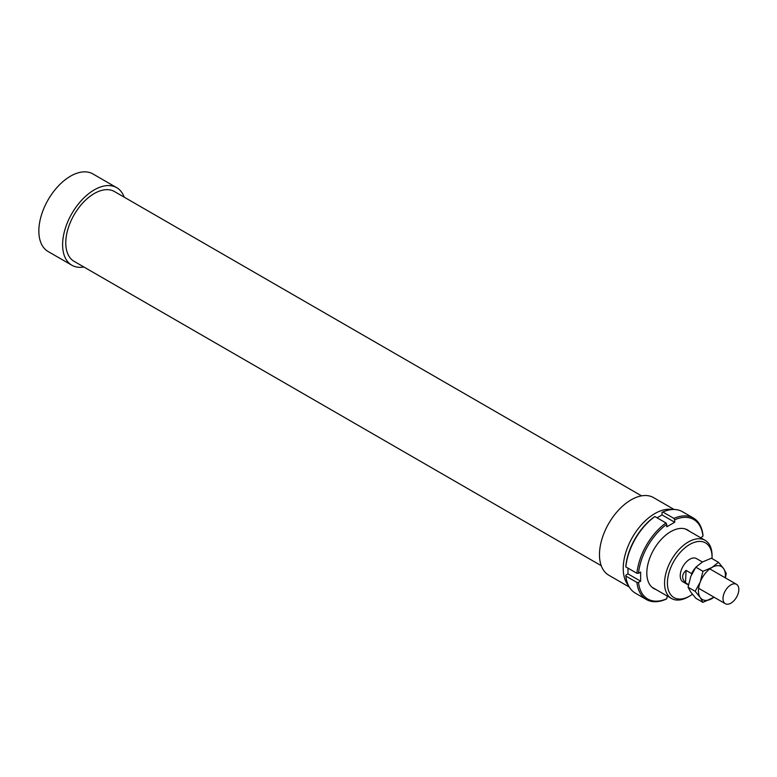 <?xml version="1.0" encoding="UTF-8"?>
<svg xmlns="http://www.w3.org/2000/svg" width="777" height="777" viewBox="0 0 777 777"><rect width="100%" height="100%" fill="white"/><g stroke="black" fill="none" stroke-linecap="round" stroke-linejoin="round"><path stroke-width="1.17" d="M731.332 584.634A11.199 6.469 120 0 0 723.678 594.463A11.199 6.469 120 0 0 725.32 603.71A11.199 6.469 120 0 0 730.506 603.379A11.199 6.469 120 0 0 738.15 593.55A11.199 6.469 120 0 0 736.518 584.314A11.199 6.469 120 0 0 731.332 584.634M688.509 584.547L685.518 582.818C681.516 578.554 681.701 574.407 686.072 570.396L691.608 573.591L691.569 574.562M695.182 568.152A13.442 7.76 120 0 0 691.608 573.591M685.518 582.818L686.072 570.396M672.319 509.518A44.794 25.864 120 0 0 639.879 526.592A44.794 25.864 120 0 0 623.222 568.405A44.794 25.864 120 0 0 628.447 585.508M674.086 509.469L653.544 497.61A44.794 25.864 120 0 0 619.026 509.615A44.794 25.864 120 0 0 599.475 554.691A44.794 25.864 120 0 0 608.75 575.194L629.292 587.062M641.54 495.852L114.433 191.53A40.317 23.271 120 0 0 83.372 202.331A40.317 23.271 120 0 0 65.773 242.91A40.317 23.271 120 0 0 74.126 261.363L601.223 565.685M124.194 197.173A44.794 25.864 120 0 0 116.676 187.655L92.919 173.941A44.794 25.864 120 0 0 58.401 185.946A44.794 25.864 120 0 0 38.85 231.022A44.794 25.864 120 0 0 48.125 251.525L71.882 265.239A44.794 25.864 120 0 0 83.887 266.997M116.676 187.655A44.794 25.864 120 0 0 82.158 199.66A44.794 25.864 120 0 0 62.607 244.736A44.794 25.864 120 0 0 71.882 265.239M725.213 577.777A19.037 10.995 120 0 0 725.378 575.262A19.037 10.995 120 0 0 723.572 568.531A19.037 10.995 120 0 0 711.917 567.492L718.482 562.315L711.382 558.216L702.408 562.004L696.464 558.595A13.442 7.76 120 0 0 686.101 562.198A13.442 7.76 120 0 0 680.234 575.718A13.442 7.76 120 0 0 683.022 581.876L688.432 584.994M712.072 555.701A33.596 19.396 120 0 0 705.108 540.316A33.596 19.396 120 0 0 679.224 549.32A33.596 19.396 120 0 0 664.558 583.129A33.596 19.396 120 0 0 671.522 598.504A33.596 19.396 120 0 0 688.315 596.843L689.743 596.017A31.575 18.23 -60 0 1 667.414 583.129A31.575 18.23 -60 0 1 689.743 544.454A31.575 18.23 -60 0 1 712.072 557.342L712.072 555.701M712.072 557.342A31.575 18.23 -60 0 1 712.043 558.595M692.433 594.279A31.575 18.23 -60 0 1 689.743 596.017M655.885 589.481A33.819 19.522 -60 0 1 646.823 573.067A33.819 19.522 -60 0 1 670.736 531.653A33.819 19.522 -60 0 1 689.481 531.293M665.986 599.222L666.773 598.756A45.911 26.505 -60 0 1 638.509 582.439L636.926 582.439A47.028 27.156 120 0 0 646.425 599.533A47.028 27.156 120 0 0 665.986 599.222M636.926 582.439L625.835 576.039L625.844 575.126L627.981 573.892L640.646 581.206L638.509 582.439M646.425 599.533L635.343 593.133A47.028 27.156 -60 0 1 625.835 576.039M636.926 573.3L638.509 573.3A45.911 26.505 -60 0 1 666.773 524.339L665.986 522.96A47.028 27.156 120 0 0 636.926 573.3L625.835 566.899A47.028 27.156 -60 0 1 654.904 516.559L654.108 517.026A45.911 26.505 120 0 0 625.844 565.977L625.835 566.899M665.986 522.96L654.904 516.559M700.825 537.839L702.962 536.091L702.962 535.168A47.028 27.156 120 0 0 693.463 518.074A47.028 27.156 120 0 0 673.902 518.395L674.698 519.764L674.698 522.231L666.773 526.806L666.773 524.339M627.981 568.133L627.981 573.892M673.902 518.395L662.82 511.994L662.023 512.451L662.023 514.918L657.041 517.793M666.773 598.756L667.229 596.027M662.82 511.994A47.028 27.156 -60 0 1 682.371 511.674L693.463 518.074M674.698 519.764A45.911 26.505 -60 0 1 702.962 536.091M674.698 522.231L662.023 514.918M638.509 573.3L640.646 572.066L640.646 581.206M714.063 597.212L702.942 602.369L700.252 597.542L695.162 591.316L700.252 581.992A19.037 10.995 120 0 0 698.455 590.811A19.037 10.995 120 0 0 700.252 597.542A19.037 10.995 120 0 0 711.917 598.581A19.037 10.995 120 0 0 714.014 597.173M718.482 562.315L723.572 568.531L726.252 573.368L725.427 577.903M702.408 562.004L695.842 567.191L690.753 576.505L688.072 587.218L690.753 592.055L695.842 598.271L702.942 602.369M711.917 567.492A19.037 10.995 120 0 0 700.252 581.992L702.942 571.289L711.917 567.492M702.942 571.289L695.842 567.191M695.162 591.316L688.072 587.218M698.62 588.286L725.32 603.71M709.809 568.89L736.518 584.314M685.596 529.05L705.108 540.316M652 587.237L671.522 598.504"/></g></svg>
